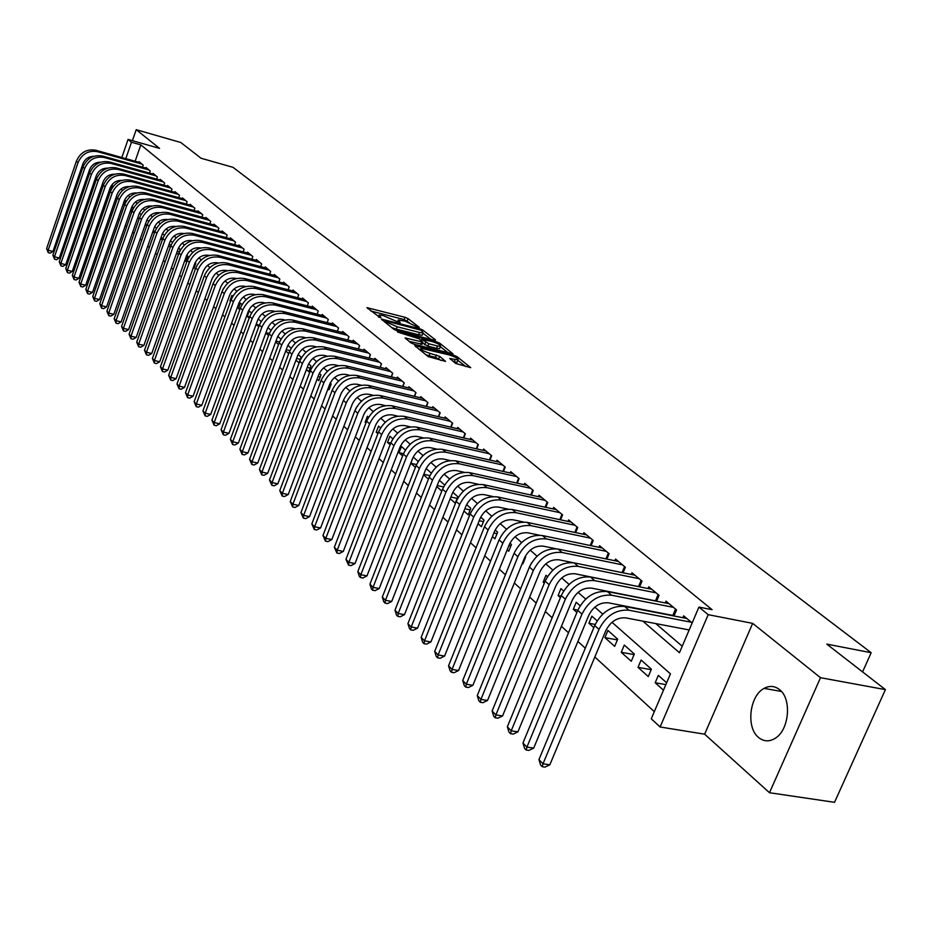 <?xml version="1.0" encoding="UTF-8"?>
<svg xmlns="http://www.w3.org/2000/svg" width="932" height="932" viewBox="0 0 932 932"><rect width="100%" height="100%" fill="white"/><g stroke="black" fill="none" stroke-linecap="round" stroke-linejoin="round"><path stroke-width="1.4" d="M418.573 327.54L419.26 327.33L408.065 318.639L404.989 317.299L366.975 307.653L380.209 317.695L380.932 317.497L379.103 315.004L382.831 315.435L399.49 322.647L400.189 322.437L398.313 319.932L405.036 321.156L418.573 327.54M779.513 689.61C774.713 685.859 769.576 685.451 764.1 688.387C749.538 695.726 745.856 727.461 758.497 737.41C763.553 741.569 769.028 741.93 774.911 738.47C789.206 730.467 792.118 698.872 779.513 689.61M455.725 363.468L470.742 367.674L457.064 356.676L453.849 355.267L414.775 345.609L428.114 356.572L445.578 361.395L439.683 356.373L430.002 353.345C423.489 351.259 420.472 349.57 420.949 348.265L449.003 354.882C455.492 356.968 458.497 358.657 458.031 359.95L449.807 358.459L455.725 363.468M885.4 689.622L834.524 802.312L769.494 792.724L820.51 677.704L885.4 689.622L826.801 644.117L871.175 652.715L233.035 167.341L201.032 158.23L180.773 142.491L136.212 129.688L159.57 148.386L128.068 139.427L131.482 142.235L140.825 144.879L712.083 609.679L698.93 607.082L708.192 614.666L660.112 726.995L651.27 718.805L670.446 673.848L611.998 622.285M820.51 677.704L752.672 623.368L708.192 614.666M434.615 340.32L435.582 339.994L422.813 330.079L419.691 328.728L381.351 319.07L393.933 329.404L397.114 330.79L434.615 340.32M439.694 343.186L452.975 353.857L414.006 344.199L410.779 342.79L405.117 337.943L422.802 342.091L419.004 338.747L397.545 332.025L436.526 341.811L439.694 343.186L439.205 344.467M136.212 129.688L132.414 140.674M663.467 690.193L655.184 682.76L665.856 684.612M638.024 667.347L641.111 660.031L651.386 669.199L648.264 676.55L638.024 667.347L651.188 669.677M621.26 652.295L624.3 645.061L634.342 654.008L631.267 661.277L621.26 652.295L634.086 654.614M604.903 637.604L607.897 630.44L617.695 639.177L614.677 646.377L604.903 637.604L617.392 639.9M593.824 627.655L588.931 623.252L595.187 624.428M576.908 612.464L573.32 609.237L577.887 610.111M560.412 597.645L558.082 595.548L561.029 596.119M544.311 583.187L543.17 582.162L544.614 582.442M524.332 558.291L525.089 558.443M522.269 563.394L522.864 563.93L525.613 557.15L525.066 556.649M508.93 545.5L510.899 545.907M507.183 549.833L508.744 551.243L511.458 544.533L509.932 543.17M493.89 532.988L497.024 533.64M492.445 536.599L494.939 538.836L497.606 532.184L495.148 530.005M479.199 520.743L483.44 521.629M478.046 523.668L481.425 526.708L484.046 520.114L480.702 517.132M464.87 508.767L470.159 509.886M463.973 511.027L468.202 514.825L470.788 508.301L466.594 504.562M450.867 497.036L457.158 498.375M450.214 498.678L455.247 503.198L457.81 496.733L452.801 492.271M437.178 485.549L443.55 486.923M436.77 486.597L441.78 491.094M423.804 474.295L429.862 475.623M423.617 474.784L428.429 479.118M415.381 467.398L410.826 463.297L416.511 464.555M402.612 455.923L399.047 452.731L403.474 453.709M390.124 444.704L387.514 442.374L390.741 443.096M377.891 433.73L376.213 432.215L378.299 432.681M365.927 422.977L365.123 422.254L366.113 422.487M339.073 398.861L341.345 392.978M329.136 385.778L330.406 386.081M327.971 388.889L328.996 389.809L331.21 383.949L330.219 383.064M318.068 376.505L320.177 377.006M317.09 379.114L318.814 380.664L320.992 374.85L319.315 373.348M307.222 367.406L310.146 368.105M306.43 369.538L308.818 371.682L310.973 365.915L308.62 363.83M296.597 358.482L300.302 359.368M295.98 360.16L298.997 362.874L301.129 357.154L298.135 354.486M286.182 349.71L289.899 350.607M285.728 350.945L288.722 353.636M275.977 341.1L279.507 341.962M275.674 341.928L278.551 344.502M265.97 332.654L269.336 333.481M265.818 333.062L268.567 335.543M256.149 324.348L259.376 325.14M256.137 324.383L258.781 326.759M249.182 318.127L247.213 316.367L249.613 316.962M239.757 309.669L238.499 308.539L240.037 308.923M230.519 301.362L229.924 300.838L230.647 301.013M201.731 275.511L203.642 270.303M194.066 265.515L194.905 265.736M193.215 267.868L193.914 268.498L195.778 263.29L195.114 262.707M185.573 258.374L187.052 258.758M184.862 260.366L186.097 261.473L187.926 256.3L186.738 255.24M177.231 251.349L179.34 251.896M176.649 252.991L178.396 254.564L180.214 249.427L178.513 247.912M169.041 244.44L171.127 244.976M168.587 245.745L170.288 247.283M160.991 237.637L162.972 238.161M160.654 238.615L162.285 240.083M153.093 230.95L154.957 231.451M152.86 231.614L154.409 233.012M145.322 224.367L147.093 224.845M145.194 224.729L146.674 226.068M137.68 217.89L139.369 218.344M137.656 217.96L139.054 219.23M131.575 212.508L130.596 211.634L131.773 211.948M142.468 167.166L143.179 165.127L139.008 161.644L138.798 162.261M149.493 173.072L150.215 170.987L145.986 167.457L145.765 168.086M156.623 179.06L157.357 176.952L153.058 173.364L152.836 173.993M163.869 185.153L164.626 182.998L160.257 179.363L160.024 180.004M171.232 191.34L172.001 189.149L167.562 185.456L167.329 186.109M178.699 197.631L179.492 195.405L174.983 191.643L174.75 192.307M186.307 204.026L187.111 201.755L182.521 197.934L182.288 198.609M194.031 210.527L194.846 208.209L190.186 204.329L189.942 205.017M201.883 217.133L202.722 214.779L197.98 210.818L197.724 211.529M209.863 223.843L210.714 221.443L205.902 217.424L205.646 218.146M217.971 230.682L218.845 228.224L213.952 224.146L213.696 224.88M226.231 237.625L227.117 235.132L222.142 230.973L221.874 231.719M234.619 244.685L235.54 242.145L230.472 237.916L230.192 238.685M243.159 251.873L244.091 249.275L238.941 244.988L238.662 245.757M251.838 259.189L252.805 256.545L247.562 252.164L247.271 252.956M260.68 266.634L261.659 263.931L256.323 259.48L256.032 260.284M269.674 274.206L270.676 271.445L265.247 266.925L264.944 267.74M278.819 281.907L279.856 279.099L274.323 274.497L274.02 275.336M288.139 289.759L289.188 286.893L283.573 282.198L283.258 283.06M297.623 297.751L298.706 294.827L292.974 290.05L292.66 290.924M307.28 305.894L308.387 302.9L302.562 298.042L302.224 298.927M317.113 314.189L318.255 311.125L312.313 306.174L311.975 307.082M327.144 322.635L328.309 319.513L322.251 314.468L321.901 315.4M337.349 331.233L338.537 328.052L332.375 322.903L332.025 323.858M348.964 336.743L347.741 340.005L348.976 336.755L342.696 331.512L342.324 332.479M358.354 348.952L359.612 345.621L353.205 340.273L352.832 341.275M369.154 358.063L370.447 354.661L363.923 349.209L363.538 350.234M380.174 367.359L381.503 363.876L374.839 358.319L374.454 359.368M391.405 376.843L392.768 373.278L385.988 367.616L385.58 368.676M402.869 386.512L404.267 382.866L397.347 377.087L396.927 378.171M414.554 396.38L415.998 392.64L408.927 386.745L408.496 387.863M426.483 406.445L427.963 402.624L420.751 396.613L420.309 397.754M438.646 416.732L440.172 412.806L432.821 406.667L432.366 407.843M451.065 427.229L452.649 423.21L445.135 416.942L444.669 418.142M463.752 437.935L465.371 433.823L457.705 427.427L457.216 428.65M476.706 448.886L478.372 444.657L470.543 438.133L470.043 439.391M489.929 460.07L491.653 455.736L483.65 449.061L483.137 450.354M503.443 471.499L505.214 467.048L497.047 460.233L496.511 461.561M517.26 483.184L519.089 478.617L510.724 471.65L510.188 473.002M531.368 495.125L533.255 490.43L524.716 483.312L524.157 484.71M545.803 507.334L547.748 502.523L539.011 495.23L538.44 496.663M560.551 519.823L562.567 514.883L553.631 507.427L553.037 508.907M575.65 532.615L577.723 527.524L568.59 519.905L567.972 521.419M591.086 545.686L593.241 540.455L583.886 532.661L583.257 534.211M606.883 559.083L609.12 553.701L599.544 545.721L598.892 547.317M623.065 572.796L625.372 567.25L615.574 559.083L614.887 560.726M639.62 586.845L642.02 581.137L631.978 572.761L631.279 574.462M656.582 601.233L659.064 595.35L648.788 586.787L648.055 588.523M673.964 615.982L676.539 609.924L666.007 601.14L665.238 602.934M140.825 144.879L135.152 161.236M638.245 608.584L638.991 609.225M655.779 623.59L682.224 646.226M670.294 614.782L671.052 615.423M688.072 629.741L688.946 630.475M682.853 617.706L683.645 615.854L692.161 622.949M118.073 218.787L119.343 219.952M125.319 225.451L126.647 226.674M132.67 232.208L134.068 233.501M140.161 239.093L141.629 240.444M147.769 246.083L149.318 247.504M155.516 253.201L157.135 254.692M163.391 260.436L165.081 261.997M171.395 267.799L173.177 269.43M179.55 275.301L181.414 277.002M187.845 282.92L189.79 284.703M196.291 290.679L198.33 292.555M204.889 298.578L207.009 300.535M213.638 306.628L215.863 308.667M222.55 314.818L224.868 316.95M231.637 323.159L234.049 325.385M240.875 331.664L243.403 333.982M250.3 340.32L252.933 342.743M259.9 349.151L262.638 351.667M269.686 358.144L272.54 360.766M279.67 367.313L282.641 370.051M289.84 376.668L292.939 379.51M300.209 386.197L303.436 389.157M310.799 395.925L314.154 399.001M321.587 405.839L325.082 409.055M332.608 415.963L336.231 419.307M343.85 426.297L347.624 429.768M355.325 436.84L359.251 440.463M367.033 447.616L371.122 451.379M378.998 458.614L383.262 462.517M391.23 469.845L395.646 473.91M403.719 481.331L408.321 485.549M416.476 493.063L421.264 497.455M429.524 505.051L434.498 509.618M442.863 517.307L448.036 522.06M456.505 529.854L461.888 534.793M470.462 542.68L476.054 547.818M484.745 555.81L490.558 561.146M499.366 569.242L505.412 574.788M514.336 582.989L520.615 588.768M529.656 597.074L536.191 603.086M545.36 611.509L552.152 617.753M561.437 626.292L568.508 632.781M577.933 641.449L585.273 648.206M594.837 656.99L654.311 711.652M126.181 201.289L125.459 200.648L124.224 205.902M130.596 211.634L132.297 206.741L133.556 207.859M141.058 214.546L139.404 213.079M148.689 221.338L146.965 219.812M156.448 228.258L154.654 226.651M164.347 235.283L162.471 233.617M172.373 242.448L170.416 240.701M222.725 289.91L223.657 288.139M229.924 300.838L231.882 295.456L232.767 296.248M238.499 308.539L240.468 303.11L242.029 304.508M247.213 316.367L249.205 310.892L251.477 312.919M261.111 321.493L258.199 318.907M270.921 330.243L267.892 327.54M280.928 339.155L277.783 336.347M291.134 348.242L287.86 345.329M355.511 409.171L356.805 406.748M365.123 422.254L367.429 416.22L368.548 417.221M376.213 432.215L378.543 426.122L380.559 427.916M387.514 442.374L389.879 436.223L392.815 438.832M399.047 452.731L401.447 446.521L405.35 449.993M410.826 463.297L413.249 457.041L418.153 461.41M431.236 473.072L426.122 468.505M444.622 484.99L439.31 480.26M529.527 566.807L531.706 562.578M543.17 582.162L545.977 575.289L547.468 576.605M558.082 595.548L560.924 588.605L563.615 590.993M573.32 609.237L576.221 602.223L580.158 605.742M588.931 623.252L591.867 616.168L597.132 620.852M655.184 682.76L658.33 675.374L666.636 682.772M862.578 671.902L871.175 652.715M752.672 623.368L704.639 734.183L769.494 792.724M704.639 734.183L660.112 726.995M111.374 215.583L109.929 215.21M103.487 211.471L112.749 183.802M642.824 621.12L679.463 652.715L698.93 607.082M625.384 606.091L626.129 606.732M131.482 142.235L125.808 158.626M121.824 157.508L128.068 139.427M602.713 614.095L594.826 607.128M585.669 599.055L578.073 592.356M569.056 584.399L561.74 577.933M552.839 570.093L545.791 563.872M537.018 556.136L530.226 550.136M521.582 542.506L515.035 536.727M506.495 529.201L500.181 523.633M491.77 516.2L485.688 510.841M477.382 503.513L471.51 498.34M463.309 491.106L457.659 486.12M449.573 478.978L444.121 474.167M436.129 467.118L430.875 462.482M422.988 455.527L417.92 451.053M410.127 444.18L405.245 439.869M397.545 433.077L392.838 428.918M385.231 422.219L380.687 418.212M373.173 411.583L368.804 407.715M361.371 401.168L357.154 397.44M349.815 390.974L345.749 387.374M338.491 380.978L334.576 377.518M327.4 371.192L323.625 367.86M316.531 361.604L312.884 358.389M305.871 352.203L302.364 349.104M295.432 342.988L292.042 339.994M285.192 333.947L281.918 331.07M275.138 325.082L271.993 322.309M265.282 316.391L262.253 313.723M255.624 307.863L252.7 305.288M246.13 299.487L243.322 297.005M236.821 291.273L234.118 288.885M227.676 283.212L225.078 280.916M218.705 275.29L216.201 273.076M209.898 267.519L207.487 265.387M201.242 259.888L198.924 257.838M192.738 252.386L190.501 250.417M184.385 245.011L182.241 243.124M176.183 237.776L174.121 235.959M168.121 230.658L166.129 228.911M160.188 223.668L158.289 221.991M152.394 216.795L150.565 215.175M144.74 210.038L142.98 208.488M137.202 203.386L135.524 201.906M129.793 196.85L128.185 195.429M122.511 190.419L120.962 189.056M409.299 322.554L404.127 319.583L370.785 310.997M430.899 339.376L423 333.225M421.124 330.266L385.464 320.864L387.071 322.367L397.137 326.759L419.54 332.468L423.128 332.887L421.124 330.266M391.603 327.551L396.251 329.089L397.137 326.759M422.511 334.506L422.243 335.205L418.643 334.798L396.251 329.089M440.323 346.716L448.129 352.797M408.962 341.345L421.986 344.211M421.217 340.495L421.695 339.26M437.492 345.97L440.475 346.308C440.906 345.05 437.947 343.395 431.598 341.368L421.928 339.493L428.79 343.757L437.492 345.97L436.584 348.312L439.566 348.65L439.811 348.032M436.584 348.312L427.881 346.122L422.464 342.976M457.367 361.674L457.111 362.327L453.721 361.896M425.714 354.661L429.081 355.744L430.002 353.345M440.754 360.346L435.512 357.34L429.081 355.744M420.472 349.488L418.619 349.022M465.86 366.602L457.868 360.381M93.748 156.331C88.552 156.436 84.917 158.976 82.843 163.95L52.961 251.465L50.188 253.155L48.266 252.665L46.6 248.634L76.401 161.154C80.362 152.359 86.851 148.724 95.868 150.262L140.219 162.657M46.6 248.634L48.161 250.254L78.032 162.622C82.004 153.815 88.505 150.169 97.545 151.695L141.955 164.102M48.266 252.665L48.161 250.254L52.961 251.465M100.621 162.191C95.32 162.226 91.616 164.789 89.484 169.869L59.298 258.013L56.503 259.713L54.569 259.224L52.879 255.158L82.971 167.049C86.979 158.184 93.515 154.526 102.59 156.052L147.209 168.482M52.879 255.158L54.464 256.801L84.637 168.541C88.645 159.663 95.192 155.982 104.291 157.52L148.98 169.962M54.569 259.224L54.464 256.801L59.298 258.013M107.599 168.156C102.205 168.121 98.408 170.696 96.217 175.88L65.741 264.665L62.91 266.366L60.964 265.888L59.264 261.776L89.658 173.037C93.689 164.114 100.283 160.409 109.417 161.947L154.316 174.4M59.264 261.776L60.871 263.453L91.348 174.552C95.39 165.605 101.984 161.9 111.141 163.426L156.098 175.903M60.964 265.888L60.871 263.453L65.741 264.665M114.694 174.214C109.195 174.109 105.316 176.696 103.068 181.985L72.277 271.422L69.422 273.134L67.477 272.657L65.753 268.509L96.45 179.119C100.516 170.125 107.157 166.397 116.349 167.923L161.527 180.424M65.753 268.509L67.384 270.21L98.163 180.657C102.24 171.639 108.893 167.9 118.096 169.438L163.345 181.938M67.477 272.657L67.384 270.21L72.277 271.422M121.894 180.365C116.302 180.191 112.341 182.8 110.023 188.194L78.929 278.284L76.051 280.008L74.082 279.53L72.335 275.348L103.347 185.293C107.46 176.241 114.135 172.467 123.385 174.004L168.843 186.528M72.335 275.348L74.001 277.072L105.083 186.854C109.207 177.779 115.906 174.004 125.168 175.531L170.696 188.066M74.082 279.53L74.001 277.072L78.929 278.284M129.222 186.621C123.513 186.377 119.471 188.998 117.094 194.508L85.674 285.262L82.773 286.998L80.793 286.508L79.022 282.291L110.349 191.584C114.508 182.451 121.242 178.641 130.55 180.179L176.288 192.738M79.022 282.291L80.723 284.039L112.12 193.169C116.29 184.012 123.024 180.202 132.356 181.74L178.175 194.299M80.793 286.508L80.723 284.039L85.674 285.262M136.655 192.982C130.853 192.656 126.729 195.301 124.282 200.916L92.536 292.357L89.6 294.093L87.608 293.615L85.826 289.351L117.479 197.968C121.673 188.765 128.453 184.92 137.831 186.458L183.86 199.04M85.826 289.351L87.55 291.134L119.273 199.576C123.478 190.361 130.27 186.517 139.66 188.043L185.771 200.636M87.608 293.615L87.55 291.134L92.536 292.357M144.215 199.46C138.309 199.052 134.103 201.708 131.587 207.44L99.514 299.556L96.555 301.316L94.54 300.826L92.746 296.527L124.725 204.458C128.954 195.184 135.781 191.305 145.217 192.831L191.538 205.459M92.746 296.527L94.493 298.333L126.554 206.089C130.795 196.803 137.633 192.924 147.093 194.45L193.483 207.079M94.54 300.826L94.493 298.333L99.514 299.556M151.904 206.042C145.893 205.553 141.594 208.232 139.008 214.069L106.597 306.884L103.615 308.643L101.588 308.154L99.771 303.809L132.088 211.051C136.363 201.708 143.248 197.794 152.743 199.32L199.355 211.972M99.771 303.809L101.541 305.661L133.952 212.717C138.227 203.351 145.124 199.436 154.642 200.963L201.335 213.614M101.588 308.154L101.541 305.661L106.597 306.884M159.71 212.729C153.605 212.158 149.225 214.849 146.569 220.802L113.809 314.329L110.791 316.099L108.753 315.61L106.912 311.23L139.579 217.762C143.889 208.337 150.821 204.399 160.386 205.925L207.3 218.601M106.912 311.23L108.718 313.105L141.466 219.451C145.788 210.015 152.743 206.065 162.319 207.591L209.304 220.267M108.753 315.61L108.718 313.105L113.809 314.329M167.655 219.544C161.446 218.88 156.972 221.583 154.246 227.664L121.137 321.901L118.084 323.684L116.046 323.194L114.182 318.767L147.186 224.577C151.543 215.082 158.533 211.098 168.156 212.624L215.374 225.334M114.182 318.767L116.011 320.666L149.108 226.301C153.477 216.795 160.479 212.799 170.125 214.325L217.412 227.035M116.046 323.194L116.011 320.666L121.137 321.901M175.74 226.464C169.426 225.719 164.859 228.445 162.052 234.631L128.581 329.602L125.505 331.396L123.455 330.907L121.568 326.433L154.933 231.52C159.337 221.956 166.374 217.925 176.066 219.451L223.587 232.185M121.568 326.433L123.432 328.367L156.891 233.268C161.306 223.68 168.366 219.649 178.07 221.175L225.66 233.909M123.455 330.907L123.432 328.367L128.581 329.602M183.954 233.513C177.534 232.674 172.886 235.412 170.008 241.726L136.165 337.431L133.055 339.236L130.981 338.747L129.082 334.227L162.809 238.58C167.259 228.934 174.354 224.868 184.117 226.394L231.94 239.151M129.082 334.227L130.981 336.196L164.801 240.363C169.263 230.693 176.369 226.627 186.144 228.142L234.049 240.91M130.981 338.747L130.981 336.196L136.165 337.431M192.307 240.689C185.794 239.757 181.053 242.506 178.094 248.937L143.877 345.399L140.744 347.217L138.647 346.727L136.724 342.161L170.824 245.757C175.321 236.041 182.474 231.928 192.295 233.454L240.433 246.234M136.724 342.161L138.647 344.164L172.851 247.574C177.36 237.835 184.524 233.722 194.369 235.237L242.588 248.029M138.647 346.727L138.647 344.164L143.877 345.399M200.811 247.994L200.753 247.97C194.159 246.98 189.347 249.741 186.318 256.288L151.718 353.496L148.549 355.325L146.452 354.836L144.495 350.234L178.979 253.073C183.522 243.264 190.734 239.116 200.625 240.631L249.077 253.446M144.495 350.234L146.464 352.273L181.041 254.914C185.596 245.093 192.819 240.934 202.733 242.448L251.267 255.263M146.452 354.836L146.464 352.273L151.718 353.496M209.467 255.426L209.246 255.368C202.605 254.366 197.747 257.162 194.695 263.756L159.698 361.744L156.506 363.585L154.386 363.096L152.405 358.447L187.285 260.506C191.864 250.626 199.145 246.432 209.094 247.947L257.873 260.774M152.405 358.447L154.409 360.521L189.382 262.381C193.984 252.479 201.265 248.285 211.238 249.799L260.098 262.626M154.386 363.096L154.409 360.521L159.698 361.744M218.274 262.987L217.89 262.882C211.191 261.892 206.31 264.711 203.211 271.363L167.83 370.144L164.591 371.996L162.459 371.507L160.455 366.8L195.732 268.078C200.368 258.106 207.696 253.877 217.727 255.391L266.82 268.241M160.455 366.8L162.494 368.909L197.875 269.989C202.512 260.005 209.863 255.764 219.905 257.267L269.08 270.129M162.459 371.507L162.494 368.909L167.83 370.144M227.257 270.688L226.686 270.536C219.94 269.546 215.012 272.4 211.89 279.099L176.09 378.683L172.828 380.547L170.684 380.058L168.657 375.305L204.341 275.779C209.013 265.736 216.41 261.461 226.499 262.964L275.93 275.837M168.657 375.305L170.731 377.46L206.508 277.736C211.203 267.659 218.612 263.372 228.724 264.874L278.237 277.748M170.684 380.058L170.731 377.46L176.09 378.683M236.402 278.528L235.633 278.33C228.853 277.352 223.878 280.229 220.721 286.986L184.513 387.374L181.216 389.25L179.049 388.772L176.998 383.961L213.09 283.631C217.832 273.495 225.276 269.173 235.447 270.676L285.204 283.561M176.998 383.961L179.107 386.151L215.304 285.611C220.057 275.453 227.525 271.13 237.707 272.622L287.545 285.518M179.049 388.772L179.107 386.151L184.513 387.374M245.722 286.52L244.755 286.275C237.928 285.285 232.918 288.198 229.726 295.013L193.087 396.228L189.744 398.127L187.565 397.638L185.491 392.78L222.014 291.623C226.802 281.406 234.305 277.037 244.545 278.528L294.64 291.436M185.491 392.78L187.635 395.005L224.274 293.638C229.062 283.398 236.588 279.029 246.852 280.52L297.028 293.429M187.565 397.638L187.635 395.005L193.087 396.228M255.217 294.652L254.052 294.361C247.166 293.37 242.11 296.318 238.883 303.191L201.813 405.245L198.434 407.156L196.244 406.667L194.147 401.75L231.101 299.755C235.936 289.456 243.508 285.041 253.819 286.532L304.251 299.452M194.147 401.75L196.326 404.022L233.396 301.817C238.243 291.483 245.838 287.068 256.16 288.547L306.686 301.479M196.244 406.667L196.326 404.022L201.813 405.245M264.898 302.947L263.511 302.597C256.58 301.618 251.489 304.589 248.227 311.533L210.702 414.437L207.288 416.348L205.087 415.858L202.955 410.896L240.351 308.049C245.244 297.658 252.875 293.196 263.267 294.675L314.037 307.618M202.955 410.896L205.18 413.214L242.693 310.146C247.597 299.731 255.251 295.258 265.655 296.737L316.519 309.68M205.087 415.858L205.18 413.214L210.702 414.437M274.777 311.393L273.158 310.985C266.179 310.007 261.03 313.024 257.733 320.014L219.754 423.792L216.306 425.714L214.092 425.225L211.925 420.216L249.776 316.496C254.727 306.011 262.428 301.502 272.89 302.982L324.01 315.925M211.925 420.216L214.197 422.569L252.164 318.639C257.127 308.131 264.839 303.611 275.324 305.079L326.538 318.033M214.092 425.225L214.197 422.569L219.754 423.792M284.831 320.002L282.978 319.536C275.954 318.569 270.769 321.61 267.426 328.67L228.981 433.322L225.497 435.256L223.261 434.778L221.07 429.699L259.387 325.105C264.385 314.527 272.156 309.972 282.699 311.439L334.169 324.394M221.07 429.699L223.389 432.099L261.822 327.283C266.832 316.682 274.625 312.115 285.18 313.583L336.732 326.538M223.261 434.778L223.389 432.099L228.981 433.322M295.095 328.775L292.998 328.25C285.914 327.283 280.683 330.371 277.305 337.489L238.382 443.038L234.864 444.983L232.604 444.506L230.39 439.368L269.185 333.877C274.241 323.206 282.081 318.604 292.695 320.06L344.514 333.027M230.39 439.368L232.744 441.815L271.666 336.103C276.734 325.408 284.586 320.783 295.223 322.251L347.135 335.217M232.604 444.506L232.744 441.815L238.382 443.038M305.568 337.722L303.203 337.139C296.073 336.184 290.796 339.295 287.382 346.471L247.97 452.94L244.405 454.898L242.134 454.42L239.885 449.224L279.169 342.825C284.283 332.06 292.182 327.4 302.877 328.856L355.069 341.823M239.885 449.224L242.285 451.717L281.697 345.096C286.823 334.297 294.745 329.625 305.451 331.081L357.737 344.048M242.134 454.42L242.285 451.717L247.97 452.94M358.307 348.941L359.577 345.586M316.263 346.844L313.618 346.191C306.43 345.248 301.106 348.393 297.658 355.64L257.733 463.029L254.133 465.01L251.85 464.52L249.566 459.278L289.351 351.947C294.524 341.077 302.492 336.37 313.268 337.815L365.822 350.793M249.566 459.278L252.013 461.818L291.926 354.253C297.11 343.36 305.102 338.642 315.89 340.087L368.536 353.065M251.85 464.52L252.013 461.818L257.733 463.029M369.084 358.051L370.388 354.603M327.167 356.152L324.231 355.43C316.997 354.486 311.626 357.678 308.131 364.983L267.694 473.316L264.047 475.308L261.752 474.831L259.434 469.518L299.731 361.255C304.962 350.281 313.012 345.516 323.858 346.96L376.773 359.938M259.434 469.518L261.939 472.116L302.352 363.608C307.607 352.611 315.668 347.834 326.538 349.267L379.557 362.245M261.752 474.831L261.939 472.116L267.694 473.316M380.07 367.336L381.409 363.795M338.293 365.635L335.054 364.855C327.761 363.923 322.356 367.138 318.814 374.524L277.853 483.813L274.171 485.817L271.841 485.339L269.499 479.968L310.321 370.738C315.622 359.67 323.73 354.847 334.658 356.28L387.957 369.258M269.499 479.968L272.051 482.613L313.001 373.138C318.313 362.047 326.445 357.212 337.396 358.634L390.788 371.612M271.841 485.339L272.051 482.613L277.853 483.813M391.265 376.808L392.652 373.173M349.663 375.328L346.11 374.478C338.759 373.546 333.295 376.796 329.718 384.252L288.221 494.519L284.481 496.535L282.151 496.057L279.775 490.616L321.121 380.419C326.491 369.247 334.67 364.377 345.69 365.787L399.35 378.765M279.775 490.616L282.373 493.319L323.858 382.866C329.241 371.67 337.442 366.777 348.475 368.198L402.24 381.165M282.151 496.057L282.373 493.319L288.221 494.519M402.682 386.465L404.115 382.737M361.278 385.207L357.375 384.287C349.978 383.355 344.467 386.663 340.832 394.178L298.788 505.435L295.013 507.462L292.66 506.985L290.248 501.486L332.153 390.298C337.582 379.021 345.842 374.082 356.933 375.491L410.977 388.458M290.248 501.486L292.893 504.247L334.938 392.791C340.39 381.491 348.661 376.551 359.775 377.949L413.925 390.916M292.66 506.985L292.893 504.247L298.788 505.435M414.332 396.333L415.823 392.488M373.138 395.296L368.886 394.294C361.43 393.386 355.861 396.717 352.191 404.313L309.575 516.584L305.754 518.623L303.378 518.145L300.931 512.588L343.395 400.376C348.894 388.993 357.236 384.007 368.408 385.394L422.848 398.36M300.931 512.588L303.634 515.396L346.25 402.927C351.76 391.522 360.125 386.512 371.32 387.898L425.854 400.865M303.378 518.145L303.634 515.396L309.575 516.584M426.227 406.387L427.753 402.449M385.265 405.606L380.629 404.511C373.115 403.614 367.499 406.993 363.783 414.647L320.585 527.955L316.705 530.005L314.317 529.539L311.836 523.9L354.882 410.663C360.451 399.176 368.862 394.12 380.128 395.506L434.953 408.449M311.836 523.9L314.608 526.766L357.795 413.272C363.375 401.762 371.81 396.683 383.099 398.069L438.017 411.012M314.317 529.539L314.608 526.766L320.585 527.955M438.355 416.662L439.939 412.608M397.661 416.126L392.617 414.95C385.044 414.053 379.382 417.478 375.619 425.213L331.815 539.57L327.901 541.632L325.489 541.166L322.973 535.457L366.614 421.171C372.252 409.579 380.745 404.465 392.092 405.828L447.313 418.759M322.973 535.457L325.792 538.381L369.585 423.839C375.235 412.212 383.751 407.074 395.121 408.437L450.447 421.369M325.489 541.166L325.792 538.381L331.815 539.57M450.738 427.147L452.37 422.977M410.336 426.868L404.861 425.609C397.242 424.724 391.51 428.184 387.7 436.001L343.291 551.418L339.33 553.503L336.895 553.037L334.343 547.259L378.59 431.912C384.299 420.192 392.873 415.02 404.313 416.371L459.93 429.279M334.343 547.259L337.221 550.241L381.631 434.627C387.351 422.883 395.949 417.687 407.401 419.039L463.122 431.947M336.895 553.037L337.221 550.241L343.291 551.418M463.367 437.854L465.056 433.555M423.303 437.854L417.373 436.502C409.684 435.628 403.917 439.135 400.049 447.022L355.01 563.534L350.991 565.619L348.545 565.153L345.958 559.305L390.834 442.875C396.613 431.038 405.269 425.796 416.79 427.136L472.815 440.021M345.958 559.305L348.894 562.357L393.933 445.647C399.735 433.788 408.402 428.534 419.948 429.862L476.077 442.747M348.545 565.153L348.894 562.357L355.01 563.534M476.275 448.793L478.023 444.366M436.572 449.073L430.165 447.628C422.406 446.766 416.581 450.307 412.666 458.276L366.987 575.894L362.909 578.003L360.451 577.537L359.251 576.291L357.818 571.619L403.335 454.07C409.195 442.129 417.932 436.817 429.547 438.133L485.968 451.006M357.818 571.619L360.824 574.729L406.503 456.913C412.375 444.937 421.136 439.613 432.774 440.918L489.312 453.779M360.451 577.537L360.824 574.729L366.987 575.894M489.451 459.965L491.269 455.41M450.156 460.536L443.224 458.998C435.419 458.148 429.524 461.736 425.563 469.786L379.208 588.535L375.095 590.655L372.614 590.201L371.379 588.919L369.934 584.189L416.115 465.522C422.045 453.453 430.864 448.071 442.572 449.375L499.412 462.214M369.934 584.189L373.01 587.381L419.353 468.423C425.307 456.33 434.149 450.925 445.88 452.23L502.826 465.056M372.614 590.201L373.01 587.381L379.208 588.535M502.919 471.382L504.795 466.699M464.078 472.268L456.575 470.613C448.711 469.775 442.758 473.421 438.751 481.553L391.708 601.443L387.537 603.587L385.033 603.132L383.786 601.827L382.318 597.039L429.174 477.219C435.186 465.033 444.098 459.581 455.888 460.874L513.159 473.666M382.318 597.039L385.452 600.301L432.483 480.19C438.518 467.969 447.453 462.505 459.266 463.787L516.631 476.567M385.033 603.132L385.452 600.301L391.708 601.443M516.678 483.056L518.611 478.221M478.337 484.267L470.229 482.496C462.295 481.669 456.296 485.362 452.23 493.576L404.488 614.642L400.259 616.798L397.743 616.343L396.45 615.015L394.982 610.18L442.525 489.195C448.63 476.881 457.624 471.359 469.507 472.617L527.197 485.374M394.982 610.18L398.185 613.512L445.915 492.224C452.032 479.875 461.049 474.341 472.967 475.6L530.751 488.345M397.743 616.343L398.185 613.512L404.488 614.642M530.739 494.985L532.743 489.999M492.97 496.546L484.197 494.647C476.205 493.844 470.136 497.583 466.012 505.878L417.559 628.145L413.26 630.312L410.721 629.857L409.416 628.494L407.913 623.613L456.191 501.428C462.377 488.985 471.452 483.393 483.44 484.64L541.55 497.35M407.913 623.613L411.198 627.015L459.651 504.527C465.86 492.061 474.959 486.446 486.97 487.681L545.185 500.379M410.721 629.857L411.198 627.015L417.559 628.145M545.103 507.183L547.189 502.057M507.998 509.117L498.48 507.09C490.418 506.286 484.302 510.084 480.108 518.46L430.91 641.95L426.565 644.129L424.013 643.686L422.662 642.288L421.159 637.348L470.159 513.951C476.438 501.381 485.607 495.708 497.688 496.931L556.229 509.594M421.159 637.348L424.514 640.832L473.701 517.12C480.003 504.527 489.195 498.83 501.3 500.041L559.946 512.693M424.013 643.686L424.514 640.832L430.91 641.95M559.806 519.672L561.961 514.371M523.458 521.99L513.101 519.811C504.981 519.031 498.795 522.875 494.543 531.345L444.587 656.07L440.172 658.26L437.597 657.829L436.223 656.396L434.696 651.398L484.465 526.755C490.826 514.056 500.088 508.313 512.262 509.501L571.246 522.118M434.696 651.398L438.133 654.963L488.088 530.005C494.473 517.272 503.758 511.505 515.967 512.693L575.056 525.287M437.597 657.829L438.133 654.963L444.587 656.07M574.834 532.44L577.071 526.976M539.395 535.189L528.06 532.824C519.87 532.067 513.625 535.97 509.315 544.533L458.567 670.516L454.105 672.729L451.496 672.298L450.098 670.83L448.548 665.786L499.098 539.873C505.552 527.034 514.907 521.209 527.186 522.374L586.601 534.921M448.548 665.786L452.067 669.432L502.814 543.205C509.291 530.331 518.67 524.483 530.972 525.648L590.504 538.172M451.496 672.298L452.067 669.432L458.567 670.516M590.212 545.511L592.531 539.861M555.95 548.75L543.379 546.164C535.131 545.418 528.817 549.379 524.448 558.023L472.885 685.311L468.353 687.536L465.732 687.105L464.299 685.614L462.726 680.5L514.08 553.293C520.627 540.327 530.087 534.409 542.459 535.551L602.328 548.028M462.726 680.5L466.326 684.228L517.889 556.707C524.46 543.694 533.943 537.764 546.338 538.906L606.313 551.36M465.732 687.105L466.326 684.228L472.885 685.311M605.94 558.885L608.351 553.06M622.11 572.609L559.072 559.817C550.754 559.095 544.37 563.103 539.931 571.852L487.541 700.456L482.939 702.693L480.306 702.274L478.827 700.736L477.254 695.563L529.434 567.052C536.075 553.934 545.628 547.934 558.105 549.053L618.417 561.448M477.254 695.563L480.935 699.384L533.325 570.535C539.989 557.383 549.577 551.371 562.078 552.478L622.494 564.862M480.306 702.274L480.935 699.384L487.541 700.456M622.052 572.586L624.557 566.574M639.632 586.822L575.137 573.797C566.749 573.098 560.307 577.164 555.798 586.007L502.558 715.962L497.886 718.211L495.218 717.791L493.715 716.23L492.119 711L545.15 581.137C551.895 567.879 561.553 561.786 574.124 562.881L634.89 575.195M492.119 711L495.894 714.914L549.146 584.713C555.915 571.409 565.596 565.305 578.19 566.388L639.072 578.679M495.218 717.791L495.894 714.914L502.558 715.962M638.595 586.473L641.134 580.403M656.652 601.082L591.61 588.139C583.152 587.451 576.64 591.587 572.062 600.523L517.924 731.841L513.194 734.113L510.503 733.705L508.965 732.098L507.346 726.797L561.262 595.571C568.101 582.162 577.863 575.988 590.538 577.036L651.771 589.269M507.346 726.797L511.214 730.816L565.351 599.229C572.225 585.785 582.011 579.587 594.709 580.636L656.058 592.845M510.503 733.705L511.214 730.816L517.924 731.841M655.534 600.709L658.132 594.569M674.092 615.691L608.491 602.829C599.963 602.165 593.381 606.359 588.733 615.4L533.687 748.128L528.875 750.4L526.172 750.004L524.588 748.349L522.957 742.99L577.77 610.367C584.725 596.806 594.593 590.538 607.373 591.564L669.059 603.691M522.957 742.99L526.918 747.103L581.964 614.118C588.942 600.523 598.833 594.232 611.648 595.245L673.452 607.349M526.172 750.004L526.918 747.103L533.687 748.128M672.904 615.295L675.537 609.085M689.179 629.95L625.791 617.881C617.194 617.252 610.542 621.504 605.823 630.649L549.833 764.811L544.952 767.106L542.226 766.71L540.607 765.021L538.952 759.592L594.709 625.535C601.769 611.823 611.742 605.462 624.626 606.441L686.779 618.464M538.952 759.592L543.007 763.809L599.008 629.38C606.091 615.633 616.099 609.248 629.007 610.227L691.276 622.215M542.226 766.71L543.007 763.809L549.833 764.811M398.383 322.274L398.745 321.307M379.138 317.334L379.51 316.356M367.825 308.643L368.152 307.793M404.127 319.583L404.989 317.299M407.191 320.911L408.065 318.639M382.19 320.072L382.528 319.198M419.412 329.462L419.691 328.728M422.371 331.233L422.813 330.079M385.091 322.367L385.557 321.156M386.617 323.579L387.071 322.367M418.643 334.798L419.54 332.468M405.944 338.945L406.282 338.071M420.751 344.327L421.66 341.962M436.106 342.918L436.526 341.811M421.462 340.681L421.928 339.493M424.689 344.724L425.598 342.37M427.881 346.122L428.79 343.757M450.587 359.437L450.913 358.575M454.152 362L455.072 359.624M435.512 357.34L436.432 354.952M438.762 358.773L439.683 356.373M415.59 346.622L415.928 345.737M453.418 356.385L453.849 355.267M456.575 357.946L457.064 356.676M95.868 150.262L97.545 151.695M76.401 161.154L78.032 162.622M102.59 156.052L104.291 157.52M82.971 167.049L84.637 168.541M109.417 161.947L111.141 163.426M89.658 173.037L91.348 174.552M116.349 167.923L118.096 169.438M96.45 179.119L98.163 180.657M123.385 174.004L125.168 175.531M103.347 185.293L105.083 186.854M130.55 180.179L132.356 181.74M110.349 191.584L112.12 193.169M137.831 186.458L139.66 188.043M117.479 197.968L119.273 199.576M145.217 192.831L147.093 194.45M124.725 204.458L126.554 206.089M152.743 199.32L154.642 200.963M132.088 211.051L133.952 212.717M160.386 205.925L162.319 207.591M139.579 217.762L141.466 219.451M168.156 212.624L170.125 214.325M147.186 224.577L149.108 226.301M176.066 219.451L178.07 221.175M154.933 231.52L156.891 233.268M184.117 226.394L186.144 228.142M162.809 238.58L164.801 240.363M192.295 233.454L194.369 235.237M170.824 245.757L172.851 247.574M200.625 240.631L202.733 242.448M178.979 253.073L181.041 254.914M209.094 247.947L211.238 249.799M187.285 260.506L189.382 262.381M217.727 255.391L219.905 257.267M195.732 268.078L197.875 269.989M226.499 262.964L228.724 264.874M204.341 275.779L206.508 277.736M235.447 270.676L237.707 272.622M213.09 283.631L215.304 285.611M244.545 278.528L246.852 280.52M222.014 291.623L224.274 293.638M253.819 286.532L256.16 288.547M231.101 299.755L233.396 301.817M263.267 294.675L265.655 296.737M240.351 308.049L242.693 310.146M272.89 302.982L275.324 305.079M249.776 316.496L252.164 318.639M282.699 311.439L285.18 313.583M259.387 325.105L261.822 327.283M292.695 320.06L295.223 322.251M269.185 333.877L271.666 336.103M302.877 328.856L305.451 331.081M279.169 342.825L281.697 345.096M313.268 337.815L315.89 340.087M289.351 351.947L291.926 354.253M323.858 346.96L326.538 349.267M299.731 361.255L302.352 363.608M334.658 356.28L337.396 358.634M310.321 370.738L313.001 373.138M345.69 365.787L348.475 368.198M321.121 380.419L323.858 382.866M356.933 375.491L359.775 377.949M332.153 390.298L334.938 392.791M368.408 385.394L371.32 387.898M343.395 400.376L346.25 402.927M380.128 395.506L383.099 398.069M354.882 410.663L357.795 413.272M392.092 405.828L395.121 408.437M366.614 421.171L369.585 423.839M404.313 416.371L407.401 419.039M378.59 431.912L381.631 434.627M416.79 427.136L419.948 429.862M390.834 442.875L393.933 445.647M429.547 438.133L432.774 440.918M403.335 454.07L406.503 456.913M442.572 449.375L445.88 452.23M416.115 465.522L419.353 468.423M455.888 460.874L459.266 463.787M429.174 477.219L432.483 480.19M469.507 472.617L472.967 475.6M442.525 489.195L445.915 492.224M483.44 484.64L486.97 487.681M456.191 501.428L459.651 504.527M497.688 496.931L501.3 500.041M470.159 513.951L473.701 517.12M512.262 509.501L515.967 512.693M484.465 526.755L488.088 530.005M527.186 522.374L530.972 525.648M499.098 539.873L502.814 543.205M542.459 535.551L546.338 538.906M514.08 553.293L517.889 556.707M558.105 549.053L562.078 552.478M529.434 567.052L533.325 570.535M574.124 562.881L578.19 566.388M545.15 581.137L549.146 584.713M590.538 577.036L594.709 580.636M561.262 595.571L565.351 599.229M607.373 591.564L611.648 595.245M577.77 610.367L581.964 614.118M624.626 606.441L629.007 610.227M594.709 625.535L599.008 629.38M764.1 688.387L781.412 691.462M397.58 321.878L398.057 320.608M378.357 316.962L378.835 315.692M384.939 322.251L385.405 321.016M422.243 335.205L423.128 332.887M421.893 344.444L422.802 342.091M439.566 348.65L440.475 346.308M457.111 362.327L458.031 359.95M420.181 350.269L420.693 348.929"/></g></svg>
